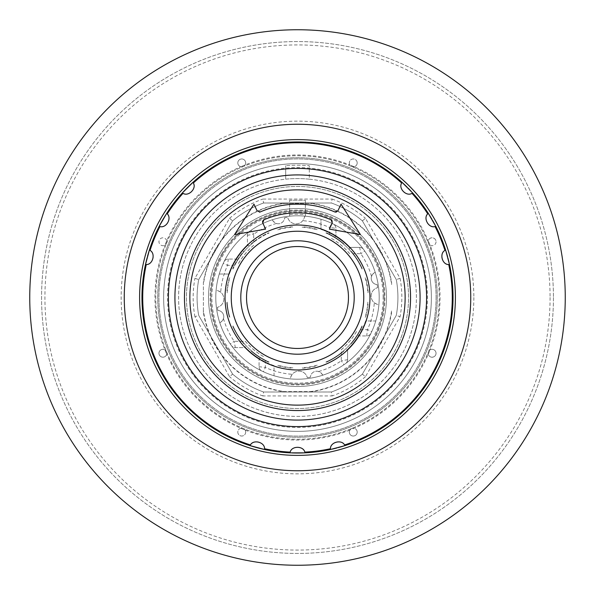 <?xml version="1.0" encoding="UTF-8"?>
<svg xmlns="http://www.w3.org/2000/svg" width="595" height="595" viewBox="0 0 595 595"><rect width="100%" height="100%" fill="white"/><g stroke="black" fill="none" stroke-linecap="round" stroke-linejoin="round"><path stroke-width="0.45" stroke-dasharray="2.98 2.23" d="M436.038 353.252A3.934 3.934 0 0 1 428.274 354.196A3.934 3.934 0 0 1 431.62 349.347A3.934 3.934 0 0 1 436.038 353.252M245.683 432.096A3.934 3.934 0 0 1 242.068 436.023A3.934 3.934 0 0 1 237.859 432.729A3.934 3.934 0 0 1 240.804 428.274A3.934 3.934 0 0 1 245.683 432.096M357.193 432.096A3.934 3.934 0 0 1 352.195 435.89A3.934 3.934 0 0 1 349.882 430.066A3.934 3.934 0 0 1 357.193 432.096M357.193 162.904A3.934 3.934 0 0 1 349.882 164.934A3.934 3.934 0 0 1 352.195 159.11A3.934 3.934 0 0 1 357.193 162.904M166.838 241.749A3.934 3.934 0 0 1 159.222 243.139A3.934 3.934 0 0 1 162.197 237.874A3.934 3.934 0 0 1 166.838 241.749M436.038 241.749A3.934 3.934 0 0 1 431.62 245.653A3.934 3.934 0 0 1 428.274 240.804A3.934 3.934 0 0 1 436.038 241.749M166.838 353.252A3.934 3.934 0 0 1 162.197 357.126A3.934 3.934 0 0 1 159.222 351.861A3.934 3.934 0 0 1 166.838 353.252M245.683 162.904A3.934 3.934 0 0 1 240.804 166.726A3.934 3.934 0 0 1 237.859 162.271A3.934 3.934 0 0 1 242.068 158.977A3.934 3.934 0 0 1 245.683 162.904M401.989 182.301A155.533 155.533 0 0 0 193.011 182.301A7.876 7.876 0 0 1 182.658 193.196A7.876 7.876 0 0 0 193.011 182.301M182.301 193.011A155.533 155.533 0 0 0 165.67 214.974M166.756 213.27A7.876 7.876 0 0 1 159.177 226.39A155.533 155.533 0 0 0 149.405 249.974A7.876 7.876 0 0 1 145.485 264.611A155.533 155.533 0 0 0 249.974 445.596M147.508 256.356A155.533 155.533 0 0 0 147.158 257.657M264.611 449.515A7.876 7.876 0 0 0 250.406 444.948A7.876 7.876 0 0 1 264.611 449.515A155.533 155.533 0 0 0 291.944 452.929M289.929 452.847A7.876 7.876 0 0 1 305.071 452.847A155.533 155.533 0 0 0 332.367 449.076M336.867 447.968A155.533 155.533 0 0 0 338.168 447.619M345.026 445.596A155.533 155.533 0 0 0 449.009 262.35M447.953 258.066A155.533 155.533 0 0 0 447.619 256.832M446.012 251.313A155.533 155.533 0 0 0 434.744 224.33M432.617 220.47A155.533 155.533 0 0 0 431.977 219.362M428.244 213.27A155.533 155.533 0 0 0 411.13 191.307M408.081 188.124A155.533 155.533 0 0 0 407.173 187.224M186.466 297.5A111.034 111.034 0 0 0 301.442 408.468A111.034 111.034 0 0 0 408.259 289.616A111.034 111.034 0 0 0 285.689 187.09A111.034 111.034 0 0 0 186.466 297.5M391.607 312.494A95.297 95.297 0 0 1 312.494 391.607L282.506 391.607A95.297 95.297 0 0 1 203.393 312.494L203.393 282.506A95.297 95.297 0 0 1 282.506 203.393L312.494 203.393A95.297 95.297 0 0 1 391.607 282.506L391.607 284.551A94.992 94.992 0 0 0 310.449 203.393L312.494 203.393M282.506 203.393L284.551 203.393A94.992 94.992 0 0 0 203.393 284.551L203.393 282.506M284.551 203.393L310.449 203.393M391.607 282.506L391.607 284.551M203.393 312.494L203.393 310.449A94.992 94.992 0 0 0 284.551 391.607L282.506 391.607M312.494 391.607L284.551 391.607M203.393 310.449L203.393 284.551M310.449 391.607A94.992 94.992 0 0 0 391.607 310.449M379.201 297.5A81.701 81.701 0 0 0 256.646 226.74A81.701 81.701 0 0 0 256.646 368.26A81.701 81.701 0 0 0 379.201 297.5A81.701 81.701 0 0 0 256.646 226.74A81.701 81.701 0 0 0 256.646 368.26A81.701 81.701 0 0 0 379.201 297.5M305.376 216.178A81.701 81.701 0 0 0 289.624 216.178L289.624 200.247L305.376 200.247L305.376 216.178L305.376 200.247L289.624 200.247L289.624 216.178A81.701 81.701 0 0 1 305.376 216.178A81.701 81.701 0 0 0 289.624 216.178M384.125 297.5A86.625 86.625 0 0 0 254.184 222.478A86.625 86.625 0 0 0 254.184 372.522A86.625 86.625 0 0 0 384.125 297.5A86.625 86.625 0 0 0 296.771 210.875A86.625 86.625 0 0 0 210.89 298.958A86.625 86.625 0 0 0 299.679 384.095A86.625 86.625 0 0 0 384.125 297.5A86.625 86.625 0 0 0 254.184 222.478A86.625 86.625 0 0 0 254.184 372.522A86.625 86.625 0 0 0 384.125 297.5A86.625 86.625 0 0 1 260.283 375.72A86.625 86.625 0 0 1 310.278 211.82A86.625 86.625 0 0 1 384.125 297.5M320.965 219.243A81.701 81.701 0 0 0 249.357 231.485A4.723 4.723 0 0 0 247.416 235.308L247.416 245.698A72.055 72.055 0 0 0 229.373 274.035L219.243 274.035A81.701 81.701 0 0 0 231.485 345.643A4.723 4.723 0 0 0 235.308 347.584L245.698 347.584A72.055 72.055 0 0 0 274.035 365.628L274.035 375.757A81.701 81.701 0 0 0 345.643 363.515A4.723 4.723 0 0 0 347.584 359.692L347.584 349.302A72.055 72.055 0 0 0 365.628 320.965L375.757 320.965A81.701 81.701 0 0 0 363.515 249.357A4.723 4.723 0 0 0 359.692 247.416L349.302 247.416A72.055 72.055 0 0 0 320.965 229.373L320.965 219.243A81.701 81.701 0 0 1 333.274 224.047A4.723 4.723 0 0 1 335.93 228.294L335.93 236.55A72.055 72.055 0 0 0 320.965 229.373L320.965 219.243M332.709 236.416L329.66 234.757A70.5 70.5 0 0 1 352.731 253.686L350.172 250.636A70.5 70.5 0 0 0 332.709 236.416L335.93 236.55L335.93 228.294L329.63 227.55L331.601 223.251A81.701 81.701 0 0 0 304.677 216.111A8.665 8.665 0 0 1 287.675 217.383A8.665 8.665 0 0 0 302.773 220.7C304.276 218.134 304.915 216.602 304.677 216.111A81.701 81.701 0 0 0 272.413 219.748C272.22 220.5 273.536 221.742 276.37 223.482A6.3 6.3 0 0 0 284.581 217.822A80.719 80.719 0 0 1 287.675 217.383A80.719 80.719 0 0 0 284.581 217.822A6.3 6.3 0 0 1 272.413 219.748A81.701 81.701 0 0 0 251.03 230.302A81.701 81.701 0 0 1 272.413 219.748M236.416 262.291L234.757 265.34A70.5 70.5 0 0 1 253.686 242.269L250.636 244.828A70.5 70.5 0 0 0 236.416 262.291L236.55 259.07L228.294 259.07L236.55 259.07A72.055 72.055 0 0 0 229.373 274.035L219.243 274.035A81.701 81.701 0 0 1 224.047 261.726A4.723 4.723 0 0 1 228.294 259.07L227.55 265.37L223.251 263.399A81.701 81.701 0 0 0 216.111 290.323A8.665 8.665 0 0 1 217.383 307.325A8.665 8.665 0 0 0 220.7 292.227C218.134 290.724 216.602 290.085 216.111 290.323A81.701 81.701 0 0 0 219.748 322.587C220.5 322.78 221.742 321.464 223.482 318.63A6.3 6.3 0 0 0 217.822 310.419A80.719 80.719 0 0 1 217.383 307.325A80.719 80.719 0 0 0 217.822 310.419A6.3 6.3 0 0 1 219.748 322.587A81.701 81.701 0 0 0 230.302 343.97A81.701 81.701 0 0 1 219.748 322.587M262.291 358.584L265.34 360.243A70.5 70.5 0 0 1 242.269 341.314L244.828 344.364A70.5 70.5 0 0 0 262.291 358.584L259.07 358.45L259.07 366.706L259.07 358.45A72.055 72.055 0 0 0 274.035 365.628L274.035 375.757A81.701 81.701 0 0 1 261.726 370.953A4.723 4.723 0 0 1 259.07 366.706L265.37 367.45L263.399 371.749A81.701 81.701 0 0 0 290.323 378.889A8.665 8.665 0 0 1 307.325 377.617A8.665 8.665 0 0 0 292.227 374.3C290.724 376.866 290.085 378.398 290.323 378.889A81.701 81.701 0 0 0 322.587 375.252C322.78 374.5 321.464 373.258 318.63 371.518A6.3 6.3 0 0 0 310.419 377.178A6.3 6.3 0 0 1 322.587 375.252A81.701 81.701 0 0 0 343.97 364.698A81.701 81.701 0 0 1 322.587 375.252M307.325 377.617A80.719 80.719 0 0 0 310.419 377.178A80.719 80.719 0 0 1 307.325 377.617M358.584 332.709L360.243 329.66A70.5 70.5 0 0 1 341.314 352.731L344.364 350.172A70.5 70.5 0 0 0 358.584 332.709L358.45 335.93L366.706 335.93L358.45 335.93A72.055 72.055 0 0 0 365.628 320.965L375.757 320.965A81.701 81.701 0 0 1 370.953 333.274A4.723 4.723 0 0 1 366.706 335.93L367.45 329.63L371.749 331.601A81.701 81.701 0 0 0 378.889 304.677A8.665 8.665 0 0 1 377.617 287.675A8.665 8.665 0 0 0 374.3 302.773C376.866 304.276 378.398 304.915 378.889 304.677A81.701 81.701 0 0 0 375.252 272.413C374.5 272.22 373.258 273.536 371.518 276.37A6.3 6.3 0 0 0 377.178 284.581A80.719 80.719 0 0 1 377.617 287.675A80.719 80.719 0 0 0 377.178 284.581A6.3 6.3 0 0 1 375.252 272.413A81.701 81.701 0 0 0 364.698 251.03A81.701 81.701 0 0 1 375.252 272.413M231.485 345.643L230.302 343.97L234.185 341.285L235.308 347.584A4.723 4.723 0 0 1 231.485 345.643A4.723 4.723 0 0 0 235.308 347.584L245.698 347.584L245.259 347.123A72.055 72.055 0 0 0 259.532 358.74A72.055 72.055 0 0 1 245.259 347.123L244.828 344.364M216.111 290.323A81.701 81.701 0 0 1 223.251 263.399L224.047 261.726A4.723 4.723 0 0 1 228.294 259.07M249.357 231.485L251.03 230.302L253.715 234.185L247.416 235.308A4.723 4.723 0 0 1 249.357 231.485A4.723 4.723 0 0 0 247.416 235.308L247.416 245.698L250.636 244.828M304.677 216.111A81.701 81.701 0 0 1 331.601 223.251L333.274 224.047A4.723 4.723 0 0 1 335.93 228.294M345.643 363.515L343.97 364.698L341.285 360.815L347.584 359.692A4.723 4.723 0 0 1 345.643 363.515A4.723 4.723 0 0 0 347.584 359.692L347.584 349.302L347.123 349.741A72.055 72.055 0 0 0 358.74 335.468A72.055 72.055 0 0 1 347.123 349.741L344.364 350.172M290.323 378.889A81.701 81.701 0 0 1 263.399 371.749L261.726 370.953A4.723 4.723 0 0 1 259.07 366.706M363.515 249.357L364.698 251.03L360.815 253.715L359.692 247.416A4.723 4.723 0 0 1 363.515 249.357A4.723 4.723 0 0 0 359.692 247.416L349.302 247.416L350.172 250.636M378.889 304.677A81.701 81.701 0 0 1 371.749 331.601L370.953 333.274A4.723 4.723 0 0 1 366.706 335.93M371.518 276.37A76.978 76.978 0 0 0 360.815 253.715L352.731 253.686M234.757 265.34L227.55 265.37A76.978 76.978 0 0 0 220.7 292.227M276.37 223.482A76.978 76.978 0 0 0 253.715 234.185L253.686 242.269M329.66 234.757L329.63 227.55A76.978 76.978 0 0 0 302.773 220.7M236.26 259.532A72.055 72.055 0 0 1 247.877 245.259A72.055 72.055 0 0 0 236.26 259.532M335.468 236.26A72.055 72.055 0 0 1 349.741 247.877A72.055 72.055 0 0 0 335.468 236.26M470.749 297.5A173.249 173.249 0 0 1 210.875 447.537A173.249 173.249 0 0 1 210.875 147.463A173.249 173.249 0 0 1 470.749 297.5A173.249 173.249 0 0 1 210.875 447.537A173.249 173.249 0 0 1 210.875 147.463A173.249 173.249 0 0 1 470.749 297.5A173.249 173.249 0 0 1 210.875 447.537A173.249 173.249 0 0 1 210.875 147.463A173.249 173.249 0 0 1 470.749 297.5A173.249 173.249 0 0 1 210.875 447.537A173.249 173.249 0 0 1 210.875 147.463A173.249 173.249 0 0 1 470.749 297.5M309.311 179.177A118.911 118.911 0 0 1 398.457 360.339A118.911 118.911 0 0 1 196.543 360.339A118.911 118.911 0 0 1 285.689 179.177L285.689 165.73L285.689 179.177A118.911 118.911 0 0 1 309.311 179.177L309.311 165.73A132.298 132.298 0 0 0 285.689 165.73A132.298 132.298 0 0 1 309.311 165.73L309.311 179.177A118.911 118.911 0 0 1 416.15 305.384A118.911 118.911 0 0 1 293.558 416.344A118.911 118.911 0 0 1 178.589 297.5A118.911 118.911 0 0 1 309.311 179.177M285.689 187.09A111.034 111.034 0 0 1 399.022 342.475A111.034 111.034 0 0 1 207.789 362.935A111.034 111.034 0 0 1 285.689 187.09M428.274 354.196A3.934 3.934 0 0 0 433.42 356.963A3.934 3.934 0 0 0 435.659 351.563A3.934 3.934 0 0 0 430.066 349.882L428.274 354.196A142.54 142.54 0 0 1 354.196 428.274L349.882 430.066A3.934 3.934 0 0 0 351.563 435.659A3.934 3.934 0 0 0 356.963 433.42A3.934 3.934 0 0 0 354.196 428.274M430.066 245.118A3.934 3.934 0 0 0 435.659 243.437A3.934 3.934 0 0 0 433.42 238.037A3.934 3.934 0 0 0 428.274 240.804L430.066 245.118A142.54 142.54 0 0 1 430.066 349.882M354.196 166.726A3.934 3.934 0 0 0 356.963 161.58A3.934 3.934 0 0 0 351.563 159.341A3.934 3.934 0 0 0 349.882 164.934L354.196 166.726A142.54 142.54 0 0 1 428.274 240.804M245.118 164.934A3.934 3.934 0 0 0 243.437 159.341A3.934 3.934 0 0 0 238.037 161.58A3.934 3.934 0 0 0 240.804 166.726L245.118 164.934A142.54 142.54 0 0 1 349.882 164.934M166.726 240.804A3.934 3.934 0 0 0 161.58 238.037A3.934 3.934 0 0 0 159.341 243.437A3.934 3.934 0 0 0 164.934 245.118L166.726 240.804A142.54 142.54 0 0 1 240.804 166.726M164.934 349.882A3.934 3.934 0 0 0 159.341 351.563A3.934 3.934 0 0 0 161.58 356.963A3.934 3.934 0 0 0 166.726 354.196L164.934 349.882A142.54 142.54 0 0 1 164.934 245.118M240.804 428.274A3.934 3.934 0 0 0 238.037 433.42A3.934 3.934 0 0 0 243.437 435.659A3.934 3.934 0 0 0 245.118 430.066L240.804 428.274A142.54 142.54 0 0 1 166.726 354.196M553.439 297.5A255.939 255.939 0 0 1 169.53 519.145A255.939 255.939 0 0 1 169.53 75.855A255.939 255.939 0 0 1 553.439 297.5A255.939 255.939 0 0 1 169.53 519.145A255.939 255.939 0 0 1 169.53 75.855A255.939 255.939 0 0 1 553.439 297.5M565.25 297.5A267.75 267.75 0 0 1 163.625 529.379A267.75 267.75 0 0 1 163.625 65.621A267.75 267.75 0 0 1 565.25 297.5M436.098 297.5A138.598 138.598 0 0 1 280.163 435.012A138.598 138.598 0 0 1 163.238 263.094A138.598 138.598 0 0 1 436.098 297.5A138.598 138.598 0 0 1 305.391 435.875A138.598 138.598 0 0 1 159.795 313.253A138.598 138.598 0 0 1 289.609 159.125A138.598 138.598 0 0 1 436.098 297.5M195.629 393.213A139.78 139.78 0 0 1 265.549 161.423A139.78 139.78 0 0 1 431.323 337.871A139.78 139.78 0 0 1 195.629 393.213A139.78 139.78 0 0 1 265.549 161.423A139.78 139.78 0 0 1 431.323 337.871A139.78 139.78 0 0 1 195.629 393.213M263.57 202.999L331.43 202.999A100.406 100.406 0 0 1 362.377 220.864L396.307 279.635A100.406 100.406 0 0 1 396.307 315.365L362.377 374.136A100.406 100.406 0 0 1 331.43 392.001L263.57 392.001A100.406 100.406 0 0 1 232.623 374.136L198.693 315.365A100.406 100.406 0 0 1 198.693 279.635L232.623 220.864A100.406 100.406 0 0 1 263.57 202.999A100.406 100.406 0 0 0 232.623 220.864L198.693 279.635A100.406 100.406 0 0 0 198.693 315.365L232.623 374.136A100.406 100.406 0 0 0 263.57 392.001L331.43 392.001A100.406 100.406 0 0 0 362.377 374.136L396.307 315.365A100.406 100.406 0 0 0 396.307 279.635L362.377 220.864A100.406 100.406 0 0 0 331.43 202.999L263.57 202.999L262.893 199.065L332.107 199.065L331.43 202.999A100.406 100.406 0 0 1 362.377 220.864L365.449 218.313L400.056 278.252L396.307 279.635A100.406 100.406 0 0 1 396.307 315.365L400.056 316.748L365.449 376.687L362.377 374.136A100.406 100.406 0 0 1 331.43 392.001L332.107 395.935L262.893 395.935L263.57 392.001A100.406 100.406 0 0 1 232.623 374.136L229.551 376.687L194.944 316.748L198.693 315.365A100.406 100.406 0 0 1 198.693 279.635L194.944 278.252L229.551 218.313L232.623 220.864A100.406 100.406 0 0 1 263.57 202.999M174.744 226.628A141.751 141.751 0 0 0 297.5 439.251A141.751 141.751 0 0 0 420.256 226.628A141.751 141.751 0 0 0 174.744 226.628A141.751 141.751 0 0 0 226.628 420.256A141.751 141.751 0 0 0 420.256 368.372A141.751 141.751 0 0 0 368.372 174.744A141.751 141.751 0 0 0 174.744 226.628M181.564 230.562A133.875 133.875 0 0 0 297.5 431.375A133.875 133.875 0 0 0 413.436 230.562A133.875 133.875 0 0 0 181.564 230.562A133.875 133.875 0 0 0 297.5 431.375A133.875 133.875 0 0 0 413.436 230.562A133.875 133.875 0 0 0 181.564 230.562A133.875 133.875 0 0 0 297.5 431.375A133.875 133.875 0 0 0 413.436 230.562A133.875 133.875 0 0 0 181.564 230.562M220.433 253.009A88.99 88.99 0 0 0 297.5 386.49A88.99 88.99 0 0 0 374.567 253.009A88.99 88.99 0 0 0 220.433 253.009A88.99 88.99 0 0 0 297.5 386.49A88.99 88.99 0 0 0 374.567 253.009A88.99 88.99 0 0 0 220.433 253.009A88.99 88.99 0 0 0 297.5 386.49A88.99 88.99 0 0 0 374.567 253.009A88.99 88.99 0 0 0 220.433 253.009M344.81 445.253A7.876 7.876 0 0 0 330.389 449.515A7.876 7.876 0 0 1 344.81 445.253M428.147 213.374A7.876 7.876 0 0 0 435.555 226.45M401.804 182.658A7.876 7.876 0 0 0 412.699 193.011A7.876 7.876 0 0 1 401.804 182.658M445.596 249.974A7.876 7.876 0 0 0 449.515 264.611A7.876 7.876 0 0 1 445.596 249.974M257.077 210.809L259.435 212.162M260.164 211.976A93.318 93.318 0 0 1 334.836 211.976M336.212 212.132L337.417 211.515M337.536 211.396L341.032 204.145L360.421 234.579M265.615 229.112L234.579 234.579L253.968 204.145M262.886 220.686L262.64 221.191M262.514 222.069L262.737 222.946M329.385 229.112L332.263 222.946L332.404 221.347M332.382 221.251L332.077 220.619M331.058 219.778A84.654 84.654 0 0 0 263.942 219.778M360.243 329.66L367.45 329.63A76.978 76.978 0 0 0 374.3 302.773M341.314 349.689A68.142 68.142 0 0 0 357.007 330.701A11.811 11.811 0 0 1 356.97 330.723A68.12 68.12 0 0 1 341.285 349.682L341.314 352.731M349.682 253.715A68.12 68.12 0 0 0 330.723 238.03A11.811 11.811 0 0 0 330.701 237.993A68.142 68.142 0 0 1 349.689 253.686M265.34 360.243L265.37 367.45A76.978 76.978 0 0 0 292.227 374.3M245.311 341.314A68.142 68.142 0 0 0 264.299 357.007A11.811 11.811 0 0 1 264.277 356.97A68.12 68.12 0 0 1 245.319 341.285L242.269 341.314M253.715 245.319A68.12 68.12 0 0 0 238.03 264.277A11.811 11.811 0 0 0 237.993 264.299A68.142 68.142 0 0 1 253.686 245.311M302.089 227.149A70.5 70.5 0 0 1 317.254 229.819L316.369 229.179A70.872 70.872 0 0 0 303.138 226.851L302.089 227.149A70.5 70.5 0 0 1 317.254 229.819A1.577 1.577 0 0 0 316.369 229.179A70.872 70.872 0 0 0 303.138 226.851A1.577 1.577 0 0 0 302.089 227.149M317.254 365.181A70.5 70.5 0 0 1 302.089 367.851A1.577 1.577 0 0 0 303.138 368.149A70.872 70.872 0 0 0 316.369 365.821A1.577 1.577 0 0 0 317.254 365.181A70.5 70.5 0 0 1 302.089 367.851L303.138 368.149A70.872 70.872 0 0 0 316.369 365.821L317.254 365.181M250.993 350.492L251.529 351.444A70.872 70.872 0 0 0 268.04 361.961L269.126 362.043A70.5 70.5 0 0 1 250.993 350.492A1.577 1.577 0 0 0 251.529 351.444A70.872 70.872 0 0 0 268.04 361.961A1.577 1.577 0 0 0 269.126 362.043A70.5 70.5 0 0 1 250.993 350.492M251.529 243.556A1.577 1.577 0 0 0 250.993 244.508A70.5 70.5 0 0 1 269.126 232.957A1.577 1.577 0 0 0 268.04 233.039A70.872 70.872 0 0 0 251.529 243.556A70.872 70.872 0 0 1 268.04 233.039L269.126 232.957A70.5 70.5 0 0 0 250.993 244.508L251.529 243.556M365.181 277.746A70.5 70.5 0 0 1 367.851 292.911L368.149 291.862A70.872 70.872 0 0 0 365.821 278.631L365.181 277.746A70.5 70.5 0 0 1 367.851 292.911A1.577 1.577 0 0 0 368.149 291.862A70.872 70.872 0 0 0 365.821 278.631A1.577 1.577 0 0 0 365.181 277.746M350.492 250.993A70.5 70.5 0 0 1 362.043 269.126A1.577 1.577 0 0 0 361.961 268.04A70.872 70.872 0 0 0 351.444 251.529A1.577 1.577 0 0 0 350.492 250.993A70.5 70.5 0 0 1 362.043 269.126L361.961 268.04A70.872 70.872 0 0 0 351.444 251.529L350.492 250.993M365.181 317.254L365.821 316.369A70.872 70.872 0 0 0 368.149 303.138L367.851 302.089A70.5 70.5 0 0 1 365.181 317.254A1.577 1.577 0 0 0 365.821 316.369A70.872 70.872 0 0 0 368.149 303.138A1.577 1.577 0 0 0 367.851 302.089A70.5 70.5 0 0 1 365.181 317.254M233.039 268.04A1.577 1.577 0 0 0 232.957 269.126A70.5 70.5 0 0 1 244.508 250.993A1.577 1.577 0 0 0 243.556 251.529A70.872 70.872 0 0 0 233.039 268.04A70.872 70.872 0 0 1 243.556 251.529L244.508 250.993A70.5 70.5 0 0 0 232.957 269.126L233.039 268.04M362.043 325.874A70.5 70.5 0 0 1 350.492 344.007L351.444 343.471A70.872 70.872 0 0 0 361.961 326.96L362.043 325.874A70.5 70.5 0 0 1 350.492 344.007A1.577 1.577 0 0 0 351.444 343.471A70.872 70.872 0 0 0 361.961 326.96A1.577 1.577 0 0 0 362.043 325.874M325.874 232.957A70.5 70.5 0 0 1 344.007 244.508A1.577 1.577 0 0 0 343.471 243.556A70.872 70.872 0 0 0 326.96 233.039A1.577 1.577 0 0 0 325.874 232.957A70.5 70.5 0 0 1 344.007 244.508L343.471 243.556A70.872 70.872 0 0 0 326.96 233.039L325.874 232.957M325.874 362.043L326.96 361.961A70.872 70.872 0 0 0 343.471 351.444L344.007 350.492A70.5 70.5 0 0 1 325.874 362.043A1.577 1.577 0 0 0 326.96 361.961A70.872 70.872 0 0 0 343.471 351.444A1.577 1.577 0 0 0 344.007 350.492A70.5 70.5 0 0 1 325.874 362.043M229.179 316.369A1.577 1.577 0 0 0 229.819 317.254A70.5 70.5 0 0 1 227.149 302.089A1.577 1.577 0 0 0 226.851 303.138A70.872 70.872 0 0 0 229.179 316.369A70.872 70.872 0 0 1 226.851 303.138L227.149 302.089A70.5 70.5 0 0 0 229.819 317.254L229.179 316.369M292.911 367.851A70.5 70.5 0 0 1 277.746 365.181L278.631 365.821A70.872 70.872 0 0 0 291.862 368.149L292.911 367.851A70.5 70.5 0 0 1 277.746 365.181A1.577 1.577 0 0 0 278.631 365.821A70.872 70.872 0 0 0 291.862 368.149A1.577 1.577 0 0 0 292.911 367.851M277.746 229.819A70.5 70.5 0 0 1 292.911 227.149A1.577 1.577 0 0 0 291.862 226.851A70.872 70.872 0 0 0 278.631 229.179A1.577 1.577 0 0 0 277.746 229.819A70.5 70.5 0 0 1 292.911 227.149L291.862 226.851A70.872 70.872 0 0 0 278.631 229.179L277.746 229.819M232.957 325.874L233.039 326.96A70.872 70.872 0 0 0 243.556 343.471L244.508 344.007A70.5 70.5 0 0 1 232.957 325.874A1.577 1.577 0 0 0 233.039 326.96A70.872 70.872 0 0 0 243.556 343.471A1.577 1.577 0 0 0 244.508 344.007A70.5 70.5 0 0 1 232.957 325.874M229.819 277.746L229.179 278.631A70.872 70.872 0 0 0 226.851 291.862L227.149 292.911A70.5 70.5 0 0 1 229.819 277.746A1.577 1.577 0 0 0 229.179 278.631A70.872 70.872 0 0 0 226.851 291.862A1.577 1.577 0 0 0 227.149 292.911A70.5 70.5 0 0 1 229.819 277.746M383.143 297.5A85.643 85.643 0 0 0 254.682 223.333A85.643 85.643 0 0 0 254.682 371.667A85.643 85.643 0 0 0 383.143 297.5M318.63 371.518A76.978 76.978 0 0 0 341.285 360.815L341.285 349.682M223.482 318.63A76.978 76.978 0 0 0 234.185 341.285L245.319 341.285M289.624 214.594A83.278 83.278 0 0 1 305.376 214.594M349.882 430.066A142.54 142.54 0 0 1 245.118 430.066M473.851 297.5A176.351 176.351 0 0 1 209.328 450.222A176.351 176.351 0 0 1 209.328 144.778A176.351 176.351 0 0 1 473.851 297.5M550.077 297.5A252.578 252.578 0 0 1 171.211 516.237A252.578 252.578 0 0 1 171.211 78.763A252.578 252.578 0 0 1 550.077 297.5M229.551 218.313A104.341 104.341 0 0 1 262.893 199.065M194.944 316.748A104.341 104.341 0 0 1 194.944 278.252M262.893 395.935A104.341 104.341 0 0 1 229.551 376.687M365.449 376.687A104.341 104.341 0 0 1 332.107 395.935M400.056 278.252A104.341 104.341 0 0 1 400.056 316.748M332.107 199.065A104.341 104.341 0 0 1 365.449 218.313M184.971 232.533A129.941 129.941 0 0 1 410.029 232.533A129.941 129.941 0 0 1 297.5 427.441A129.941 129.941 0 0 1 184.971 232.533M221.801 253.797A87.413 87.413 0 0 1 373.199 253.797A87.413 87.413 0 0 1 297.5 384.913A87.413 87.413 0 0 1 221.801 253.797M145.485 264.611A7.876 7.876 0 0 0 149.405 249.974"/><path stroke-width="0.89" d="M455.391 297.5A157.891 157.891 0 0 1 218.551 434.238A157.891 157.891 0 0 1 218.551 160.762A157.891 157.891 0 0 1 455.391 297.5M407.173 187.224A155.533 155.533 0 0 0 166.756 213.27L167.269 213.85C172.074 218.268 166.169 228.495 159.943 226.539L159.177 226.39L166.756 213.27M165.67 214.974A155.533 155.533 0 0 0 147.508 256.356M147.158 257.657A155.533 155.533 0 0 0 289.929 452.847L290.174 452.111C291.595 445.737 303.405 445.737 304.826 452.111L305.071 452.847L289.929 452.847M291.944 452.929A155.533 155.533 0 0 0 330.389 449.515L330.441 448.734C330.166 442.219 341.567 439.162 344.594 444.948L345.026 445.596L330.389 449.515M332.367 449.076A155.533 155.533 0 0 0 336.867 447.968M338.168 447.619A155.533 155.533 0 0 0 345.026 445.596A7.876 7.876 0 0 0 344.81 445.253A7.876 7.876 0 0 1 345.026 445.596A155.533 155.533 0 0 0 449.515 264.611L448.734 264.559C442.219 264.834 439.162 253.433 444.948 250.406L445.596 249.974L449.515 264.611M449.009 262.35A155.533 155.533 0 0 0 448.228 259.145A155.533 155.533 0 0 0 447.953 258.066M447.619 256.832A155.533 155.533 0 0 0 446.771 253.812A155.533 155.533 0 0 0 446.012 251.313M434.744 224.33A155.533 155.533 0 0 0 432.617 220.47M431.977 219.362A155.533 155.533 0 0 0 428.244 213.27L435.823 226.39L435.057 226.539C428.831 228.495 422.926 218.268 427.731 213.85L428.244 213.27A7.876 7.876 0 0 0 428.147 213.374M411.13 191.307A155.533 155.533 0 0 0 408.081 188.124M470.749 297.5A173.249 173.249 0 0 1 210.875 447.537A173.249 173.249 0 0 1 210.875 147.463A173.249 173.249 0 0 1 470.749 297.5M565.25 297.5A267.75 267.75 0 0 1 163.625 529.379A267.75 267.75 0 0 1 163.625 65.621A267.75 267.75 0 0 1 565.25 297.5M264.559 448.734L264.611 449.515L249.974 445.596L250.406 444.948C253.433 439.162 264.834 442.219 264.559 448.734A154.782 154.782 0 0 0 290.174 452.111M304.826 452.111A154.782 154.782 0 0 0 330.441 448.734M182.992 193.353L182.301 193.011L193.011 182.301L193.353 182.992C196.856 188.503 188.503 196.856 182.992 193.353A154.782 154.782 0 0 0 167.269 213.85M250.406 444.948A7.876 7.876 0 0 0 250.012 445.536A7.876 7.876 0 0 1 250.406 444.948A154.782 154.782 0 0 1 146.266 264.559L145.485 264.611L149.405 249.974L150.052 250.406C155.838 253.44 152.789 264.82 146.266 264.559M412.699 193.011L412.008 193.353C406.489 196.848 398.159 188.518 401.647 182.992L401.989 182.301L412.699 193.011A155.533 155.533 0 0 1 428.244 213.27M427.731 213.85A154.782 154.782 0 0 0 412.008 193.353M159.943 226.539A154.782 154.782 0 0 0 150.052 250.406M401.647 182.992A154.782 154.782 0 0 0 193.353 182.992M263.942 219.778L262.737 222.946L265.615 229.112L234.579 234.579L253.968 204.145L257.077 210.809L260.164 211.976A93.318 93.318 0 0 1 334.836 211.976L337.923 210.809L341.032 204.145L360.421 234.579L329.385 229.112L332.263 222.946L331.058 219.778A84.654 84.654 0 0 0 263.942 219.778L262.886 220.686M259.435 212.162L260.164 211.976M334.836 211.976L336.212 212.132M253.968 204.145L257.077 210.809M262.737 222.946L265.615 229.112M262.64 221.191L262.514 222.069M332.077 220.619L331.058 219.778M344.594 444.948A154.782 154.782 0 0 0 448.734 264.559M444.948 250.406A154.782 154.782 0 0 0 435.057 226.539M445.596 249.974A155.533 155.533 0 0 0 435.823 226.39M225.029 297.5A72.471 72.471 0 0 0 333.736 360.265A72.471 72.471 0 0 0 333.736 234.735A72.471 72.471 0 0 0 225.029 297.5M246.531 297.5A50.969 50.969 0 0 0 322.981 341.642A50.969 50.969 0 0 0 322.981 253.358A50.969 50.969 0 0 0 246.531 297.5M360.421 234.579L329.385 229.112M189.864 297.5A107.636 107.636 0 0 0 351.318 390.714A107.636 107.636 0 0 0 351.318 204.286A107.636 107.636 0 0 0 189.864 297.5M168.4 297.5A129.1 129.1 0 0 0 362.05 409.301A129.1 129.1 0 0 0 362.05 185.7A129.1 129.1 0 0 0 168.4 297.5M231.247 297.5A66.253 66.253 0 0 0 330.627 354.88A66.253 66.253 0 0 0 330.627 240.12A66.253 66.253 0 0 0 231.247 297.5M240.789 297.5A56.711 56.711 0 0 0 325.852 346.61A56.711 56.711 0 0 0 325.852 248.39A56.711 56.711 0 0 0 240.789 297.5M184.45 297.5A113.05 113.05 0 0 0 354.025 395.407A113.05 113.05 0 0 0 354.025 199.593A113.05 113.05 0 0 0 184.45 297.5M174.93 297.5A122.57 122.57 0 0 0 358.785 403.655A122.57 122.57 0 0 0 358.785 191.345A122.57 122.57 0 0 0 174.93 297.5"/></g></svg>
